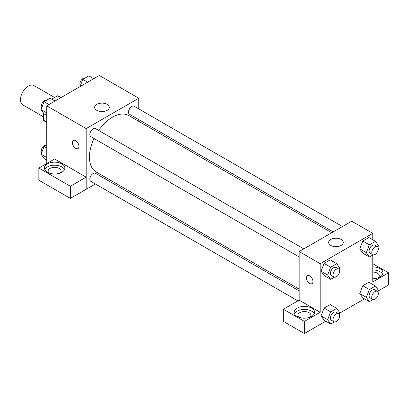 <?xml version="1.0" encoding="UTF-8"?>
<svg xmlns="http://www.w3.org/2000/svg" width="409" height="409" viewBox="0 0 409 409"><rect width="100%" height="100%" fill="white"/><g stroke="black" fill="none" stroke-linecap="round" stroke-linejoin="round"><path stroke-width="0.61" d="M54.612 97.49L33.916 85.542A11.155 6.442 120 0 0 25.317 88.533A11.155 6.442 120 0 0 20.45 99.76A11.155 6.442 120 0 0 22.761 104.862L43.456 116.816M51.749 99.142L57.536 95.803A14.397 8.313 120 0 1 59.198 96.396L61.14 97.516M46.744 122.087L43.456 120.19A14.397 8.313 120 0 0 44.801 121.335L46.744 122.455M43.456 120.19L43.456 112.986M60.823 97.7L57.536 95.803M46.744 163.513L46.744 105.829L99.331 75.471L138.769 98.242L138.769 108.901M138.769 119.638L138.769 121.35M96.79 104.361A7.311 4.223 180 0 1 104.755 103.446A7.311 4.223 180 0 1 109.269 107.347A7.311 4.223 180 0 1 101.959 111.57A7.311 4.223 180 0 1 94.648 107.347A7.311 4.223 180 0 1 96.79 104.361M95.415 183.989L86.181 189.321L86.181 128.6L46.744 105.829M86.181 128.6L138.769 98.242M73.344 140.512A4.647 2.684 -120 0 0 72.633 144.239A4.647 2.684 -120 0 0 75.665 148.329A4.647 2.684 60 0 1 72.628 144.239A4.647 2.684 60 0 1 73.339 140.512A4.647 2.684 60 0 1 77.991 143.196A4.647 2.684 60 0 1 77.991 148.564A4.647 2.684 60 0 1 75.665 148.334A4.647 2.684 -120 0 0 77.991 148.564M86.141 177.153L54.632 158.958L38.855 168.068L70.363 186.259L86.141 177.153L86.181 189.321M47.398 163.891A10.225 5.905 180 0 1 58.543 162.613A10.225 5.905 180 0 1 64.857 168.068A10.225 5.905 180 0 1 54.632 173.973A10.225 5.905 180 0 1 44.407 168.068A10.225 5.905 180 0 1 47.398 163.891M64.515 169.587A10.225 5.905 0 0 0 57.286 165.405A10.225 5.905 0 0 0 47.398 166.928A10.225 5.905 0 0 0 44.75 169.587M49.014 173.002A6.508 3.758 180 0 1 48.124 171.105A6.508 3.758 180 0 1 52.142 167.634A6.508 3.758 180 0 1 59.233 168.447A6.508 3.758 180 0 1 61.14 171.105A6.508 3.758 180 0 1 60.246 173.002M70.363 186.259L70.363 198.406L86.141 189.295M38.855 168.068L38.855 180.211L70.363 198.406M106.197 177.767L104.714 178.621M303.8 248.876L95.445 128.579A4.647 2.684 120 0 0 90.798 131.263A4.647 2.684 120 0 0 90.798 136.632L299.153 256.924M299.153 290.881L95.445 173.273A4.647 2.684 120 0 0 91.867 174.515A4.647 2.684 120 0 0 89.837 179.193A4.647 2.684 120 0 0 90.798 181.325L297.829 300.85M342.507 226.53L134.152 106.238A4.647 2.684 120 0 0 130.568 107.48A4.647 2.684 120 0 0 128.538 112.158A4.647 2.684 120 0 0 129.505 114.285L333.207 231.898M331.725 232.752L128.763 115.573A32.572 18.804 120 0 0 98.681 130.445M94.029 138.498A32.572 18.804 120 0 0 89.443 157.076A32.572 18.804 120 0 0 96.187 171.99L299.153 289.168M299.153 300.134L283.335 309.219L304.414 321.387L320.191 312.277L299.153 300.134L299.153 251.555L351.74 221.197L372.773 233.34L372.773 239.792M283.335 309.219L283.335 321.362L304.414 333.529L325.779 321.198M339.562 313.238L364.48 298.851M378.264 290.891L388.55 284.955L388.55 272.808L372.773 281.919L372.773 255.017M372.773 272.087A6.508 3.758 180 0 1 377.374 273.192A6.508 3.758 180 0 1 379.281 275.845A6.508 3.758 180 0 1 378.391 277.742M382.655 274.327A10.225 5.905 0 0 0 372.773 269.945M372.773 266.908A10.225 5.905 180 0 1 382.998 272.808A10.225 5.905 180 0 1 372.773 278.713M298.795 317.21A6.508 3.758 180 0 1 297.905 315.313A6.508 3.758 180 0 1 304.414 311.556A6.508 3.758 180 0 1 310.922 315.313A6.508 3.758 180 0 1 310.027 317.21M314.296 313.795A10.225 5.905 0 0 0 307.067 309.613A10.225 5.905 0 0 0 297.185 311.142A10.225 5.905 0 0 0 294.531 313.795M297.185 308.105A10.225 5.905 180 0 1 308.325 306.827A10.225 5.905 180 0 1 314.639 312.277A10.225 5.905 180 0 1 304.414 318.182A10.225 5.905 180 0 1 294.189 312.277A10.225 5.905 180 0 1 297.185 308.105M304.414 321.387L304.414 333.529M372.773 263.703L388.55 272.808M369.368 289.531L362.798 285.738L368.867 282.23L362.798 285.738L359.762 293.56L362.798 297.88L359.762 293.56L366.336 297.353L369.368 289.531L375.442 286.024L378.478 290.344L377.896 291.847M373.064 254.853L369.368 256.985L362.798 253.191L359.756 248.876L362.798 241.044L368.867 237.537L362.798 241.044L369.368 244.838L375.442 241.336L378.478 245.656L377.896 247.154M334.363 277.195L330.666 279.332L324.092 275.533L321.05 271.223M330.666 279.332L327.629 275.012L330.666 267.184L324.092 263.391L330.165 259.884L324.092 263.391L321.06 271.213L324.092 275.533M334.363 321.888L330.666 324.02L327.629 319.7L330.666 311.878L324.092 308.079L330.165 304.577L324.092 308.079L321.06 315.906L324.092 320.227L321.05 315.917M320.191 312.277L320.191 263.703L372.773 233.34M341.137 239.464A7.311 4.223 180 0 1 343.274 242.45A7.311 4.223 180 0 1 335.963 246.673A7.311 4.223 180 0 1 328.652 242.45A7.311 4.223 180 0 1 333.166 238.549A7.311 4.223 180 0 1 341.137 239.464M320.191 263.703L299.153 251.555M307.348 275.615A4.647 2.684 -120 0 0 306.638 279.337A4.647 2.684 -120 0 0 309.674 283.432A4.647 2.684 60 0 1 306.638 279.337A4.647 2.684 60 0 1 307.348 275.615A4.647 2.684 60 0 1 311.995 278.299A4.647 2.684 60 0 1 311.995 283.667A4.647 2.684 60 0 1 309.669 283.437A4.647 2.684 -120 0 0 311.995 283.667M330.666 267.184L336.74 263.677L339.777 267.997L339.194 269.5M338.657 268.999L336.029 267.481A4.647 2.684 120 0 0 332.445 268.723A4.647 2.684 120 0 0 330.416 273.401A4.647 2.684 120 0 0 331.377 275.528L334.01 277.046A4.647 2.684 120 0 0 338.657 274.362A4.647 2.684 120 0 0 338.657 268.999A4.647 2.684 120 0 0 335.073 270.242A4.647 2.684 120 0 0 333.044 274.92A4.647 2.684 120 0 0 334.01 277.046M327.629 275.012L321.06 271.213M336.74 263.677L330.165 259.884M369.368 256.985L366.336 252.665L369.368 244.838M377.359 246.653L374.731 245.134A4.647 2.684 120 0 0 371.147 246.382A4.647 2.684 120 0 0 369.117 251.054A4.647 2.684 120 0 0 370.084 253.186L372.711 254.705A4.647 2.684 120 0 0 377.359 252.021A4.647 2.684 120 0 0 377.359 246.653A4.647 2.684 120 0 0 373.78 247.895A4.647 2.684 120 0 0 371.75 252.573A4.647 2.684 120 0 0 372.711 254.705M362.798 253.191L359.762 248.871L366.336 252.665M375.442 241.336L368.867 237.537M330.666 311.878L336.74 308.371L339.777 312.691L339.194 314.194M338.657 313.688L336.029 312.169A4.647 2.684 120 0 0 332.445 313.417A4.647 2.684 120 0 0 330.416 318.095A4.647 2.684 120 0 0 331.377 320.221L334.01 321.74A4.647 2.684 120 0 0 338.657 319.056A4.647 2.684 120 0 0 338.657 313.688A4.647 2.684 120 0 0 335.073 314.935A4.647 2.684 120 0 0 333.044 319.613A4.647 2.684 120 0 0 334.01 321.74M330.666 324.02L324.092 320.227M327.629 319.7L321.06 315.906M336.74 308.371L330.165 304.577M373.064 299.541L369.368 301.673L366.336 297.353M377.359 291.341L374.731 289.823A4.647 2.684 120 0 0 371.147 291.07A4.647 2.684 120 0 0 369.117 295.748A4.647 2.684 120 0 0 370.084 297.875L372.711 299.393A4.647 2.684 120 0 0 377.359 296.709A4.647 2.684 120 0 0 377.359 291.341A4.647 2.684 120 0 0 373.78 292.588A4.647 2.684 120 0 0 371.75 297.266A4.647 2.684 120 0 0 372.711 299.393M369.368 301.673L362.798 297.88M375.442 286.024L368.867 282.23M46.744 115.41L44.075 113.866L41.038 109.546L44.075 101.723L50.149 98.216L55.036 101.038M46.744 112.843L41.038 109.546M48.968 104.546L44.075 101.723M46.452 100.348A4.647 2.684 120 0 0 43.011 101.979A4.647 2.684 120 0 0 41.197 106.422A4.647 2.684 120 0 0 41.621 108.048M79.954 86.657L82.776 79.377L88.85 75.87L93.743 78.697M87.669 82.199L82.776 79.377M85.159 78.007A4.647 2.684 120 0 0 81.713 79.632A4.647 2.684 120 0 0 79.898 84.075A4.647 2.684 120 0 0 80.322 85.701M46.744 160.098L44.075 158.559L41.038 154.239L44.075 146.412L46.744 144.873M46.744 157.531L41.038 154.239M46.744 147.956L44.075 146.412M46.452 145.042A4.647 2.684 120 0 0 43.011 146.667A4.647 2.684 120 0 0 41.197 151.11A4.647 2.684 120 0 0 41.621 152.736"/></g></svg>
